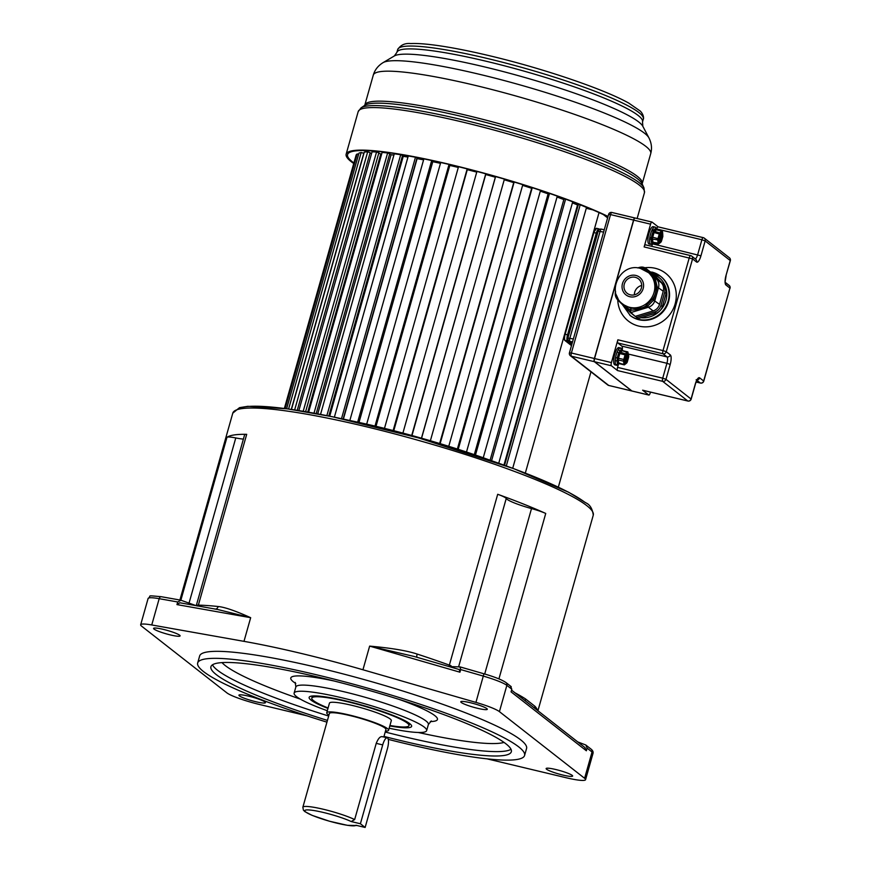<?xml version="1.0" encoding="UTF-8"?>
<svg xmlns="http://www.w3.org/2000/svg" width="871" height="871" viewBox="0 0 871 871"><rect width="100%" height="100%" fill="white"/><g stroke="black" fill="none" stroke-linecap="round" stroke-linejoin="round"><path stroke-width="1.31" d="M525.529 701.068A3.669 3.342 122.6 0 1 525.485 698.901L534.914 706.272A3.669 3.56 -42.8 0 0 534.99 708.471M243.39 439.115A25.705 3.342 15.8 0 1 235.78 437.939A18.367 2.384 -164.2 0 0 226.961 437.307A187.319 24.344 15.8 0 1 246.7 434.324A18.367 2.384 -164.2 0 0 244.599 434.825L196.258 605.683M215.518 609.101A3.669 2.896 96.2 0 0 218.175 606.521C224.642 607.12 235.475 610.843 250.674 617.691L176.965 604.594L179.829 602.765L217.576 609.471L250.674 617.691L243.978 641.35A187.319 24.344 15.8 0 1 362.946 669.766L475.936 702.396A27.545 3.582 15.8 0 1 499.421 711.64L584.604 778.293A27.545 3.582 15.8 0 1 585.562 779.687A27.545 3.582 15.8 0 1 566.15 777.738L487.107 758.859M417.046 657.311A3.669 1.078 -71.9 0 1 417.155 654.056C407.084 650.702 391.242 648.057 369.642 646.108L414.084 656.451L459.257 669.527L459.942 672.194L369.642 646.108L362.946 669.766M497.7 494.282A187.319 24.344 15.8 0 1 545.736 513.455A18.367 2.384 -164.2 0 0 531.506 508.577A25.705 3.342 15.8 0 1 506.966 499.225A25.705 3.342 15.8 0 1 506.236 498.495A18.367 2.384 -164.2 0 0 497.7 494.282L449.36 665.117A3.669 1.742 -70.1 0 0 449.109 666.565M460.182 666.925L450.873 666.62L451.058 665.749A18.367 2.384 15.8 0 0 449.36 665.117A187.319 24.344 15.8 0 0 417.155 654.056M510.7 686.544L511.8 689.222L511.059 691.857L586.357 750.769L584.822 747.46M475.936 702.396L483.928 673.784C494.706 676.919 502.066 679.848 505.997 682.57L511.244 686.686M584.604 778.293L592.04 752.011L587.098 748.135L585.824 745.01L577.702 741.896M587.098 748.135L586.357 750.769M307.017 715.831L259.46 704.476A27.545 3.582 15.8 0 1 226.808 692.815L141.614 626.162A27.545 3.582 15.8 0 1 140.667 624.768A27.545 3.582 15.8 0 1 151.75 624.964L243.978 641.35M196.182 605.672L180.994 600.25L177.706 601.97L176.965 604.594M198.011 605.998A3.669 3.266 91 0 0 198.359 605.149A18.367 2.384 15.8 0 0 197.488 605.171L197.14 606.009M214.462 608.96L217.576 609.471M524.582 755.484L526.563 748.483A169.878 22.08 -164.2 0 0 520.716 739.871A169.878 22.08 -164.2 0 0 344.001 674.143A169.878 22.08 -164.2 0 0 199.655 655.972L197.673 662.983A169.878 22.08 15.8 0 1 342.02 681.155A169.878 22.08 15.8 0 1 518.724 746.883A169.878 22.08 15.8 0 1 524.582 755.484A169.878 22.08 15.8 0 1 388.27 739.381M239.394 695.864A13.773 1.786 -164.2 0 0 253.722 701.199A13.773 1.786 -164.2 0 0 265.426 702.668A13.773 1.786 -164.2 0 0 264.958 701.972A13.773 1.786 -164.2 0 0 250.63 696.648A13.773 1.786 -164.2 0 0 238.926 695.167A13.773 1.786 -164.2 0 0 239.394 695.864M546.607 769.256A13.773 1.786 -164.2 0 0 560.935 774.58A13.773 1.786 -164.2 0 0 572.639 776.05A13.773 1.786 -164.2 0 0 572.16 775.353A13.773 1.786 -164.2 0 0 557.832 770.029A13.773 1.786 -164.2 0 0 546.128 768.56A13.773 1.786 -164.2 0 0 546.607 769.256M461.271 702.483A13.773 1.786 -164.2 0 0 475.599 707.807A13.773 1.786 -164.2 0 0 487.303 709.288A13.773 1.786 -164.2 0 0 486.824 708.591A13.773 1.786 -164.2 0 0 472.496 703.256A13.773 1.786 -164.2 0 0 460.792 701.786A13.773 1.786 -164.2 0 0 461.271 702.483M154.058 629.102A13.773 1.786 -164.2 0 0 168.386 634.426A13.773 1.786 -164.2 0 0 180.09 635.895A13.773 1.786 -164.2 0 0 179.622 635.199A13.773 1.786 -164.2 0 0 165.294 629.875A13.773 1.786 -164.2 0 0 153.59 628.394A13.773 1.786 -164.2 0 0 154.058 629.102M459.997 666.892L460.694 669.57L459.942 672.194M414.084 656.451L459.257 669.527M326.941 722.157A169.878 22.08 15.8 0 1 203.531 671.585A169.878 22.08 15.8 0 1 197.673 662.983M383.98 736.409A156.105 20.283 -164.2 0 0 511.331 751.738A156.105 20.283 -164.2 0 0 505.953 743.834A156.105 20.283 -164.2 0 0 343.566 683.43A156.105 20.283 -164.2 0 0 210.924 666.729A156.105 20.283 -164.2 0 0 216.313 674.644A156.105 20.283 -164.2 0 0 327.431 720.404M327.311 710.725A68.863 8.95 15.8 0 1 296.499 696.604A68.863 8.95 15.8 0 1 294.126 693.109A68.863 8.95 15.8 0 1 352.635 700.48A68.863 8.95 15.8 0 1 424.275 727.122A68.863 8.95 15.8 0 1 426.648 730.617A68.863 8.95 15.8 0 1 389.152 728.232M389.805 725.924A53.262 6.924 -164.2 0 0 411.439 725.369A53.262 6.924 -164.2 0 0 409.795 723.67A53.262 6.924 -164.2 0 0 346.658 701.122A53.262 6.924 -164.2 0 0 309.826 696.615A53.262 6.924 -164.2 0 0 310.98 700.066A53.262 6.924 -164.2 0 0 327.964 708.428M328.084 707.981A50.507 6.565 15.8 0 1 313.538 700.676A50.507 6.565 15.8 0 1 311.796 698.117A50.507 6.565 15.8 0 1 354.704 703.518A50.507 6.565 15.8 0 1 407.236 723.061A50.507 6.565 15.8 0 1 408.978 725.619A50.507 6.565 15.8 0 1 389.936 725.489M388.586 730.246L391.308 720.611A32.14 4.181 -164.2 0 0 390.197 718.989A32.14 4.181 -164.2 0 0 356.772 706.555A32.14 4.181 -164.2 0 0 329.467 703.115L326.734 712.75A32.14 4.181 15.8 0 1 354.04 716.191A32.14 4.181 15.8 0 1 387.475 728.624A32.14 4.181 15.8 0 1 388.586 730.246A32.14 4.181 15.8 0 1 385.472 731.128M328.922 715.124A32.14 4.181 15.8 0 1 327.844 714.383A32.14 4.181 15.8 0 1 326.734 712.75M383.806 737.008L385.929 729.506A29.385 3.822 -164.2 0 0 384.917 728.014A29.385 3.822 -164.2 0 0 354.355 716.648A29.385 3.822 -164.2 0 0 329.39 713.501L302.858 807.232A29.385 3.822 15.8 0 1 323.424 809.279A29.385 3.822 15.8 0 1 354.66 819.567L351.209 821.549L360.398 823.748L382.707 744.901A9.178 2.755 -76.6 0 1 387.203 737.824A9.178 2.755 -76.6 0 1 387.551 737.998A9.178 2.755 -76.6 0 1 387.443 748.603L365.134 827.45L360.398 823.748M365.134 827.45L355.945 825.262A26.631 3.462 15.8 0 1 337.295 823.247A26.631 3.462 15.8 0 1 305.699 811.968A26.631 3.462 15.8 0 1 323.489 812.491A26.631 3.462 15.8 0 1 351.209 821.549M382.707 744.901L376.228 743.355L354.66 819.567M376.228 743.355C378.319 738.281 380.387 736.082 382.445 736.768M382.075 736.594L387.203 737.824M488.707 459.725A146.916 19.097 -164.2 0 0 350.882 420.726M558.344 487.129L590.974 371.841M599.041 212.578L525.322 473.084M603.374 214.571L607.62 217.892M586.27 208.3L592.879 209.878M512.703 468.282L586.521 207.418L580.206 204.794L578.333 204.543L504.549 465.299M578.192 205.055L577.549 204.968A132.229 17.18 -164.2 0 0 572.421 202.889M498.745 463.22L572.715 201.822L567.021 199.644M565.54 199.1L564.016 198.969L490.101 460.204M563.853 199.568A132.229 17.18 -164.2 0 0 557.026 197.031M549.198 193.308L548.262 193.286L474.303 454.651M548.099 193.841A132.229 17.18 -164.2 0 0 540.314 191.163M531.887 187.559L457.373 449.033M531.201 188.136A132.229 17.18 -164.2 0 0 522.6 185.371M513.912 181.941L439.648 443.502M513.487 182.551A132.229 17.18 -164.2 0 0 504.233 179.774M495.545 176.552L421.455 438.178M495.305 177.205A132.229 17.18 -164.2 0 0 485.833 174.559M411.983 435.533L485.909 173.862M476.742 172.12A132.229 17.18 -164.2 0 0 467.618 169.758M393.779 430.699L467.487 168.985M458.309 167.45A132.229 17.18 -164.2 0 0 449.817 165.436M376 426.311L449.969 164.902L449.403 164.521M440.476 163.334A132.229 17.18 -164.2 0 0 432.789 161.69M359.004 422.446L432.952 161.113L431.94 160.569M423.589 159.85A132.229 17.18 -164.2 0 0 417.1 158.631L416.871 158.533M343.163 419.016L417.035 157.967L415.478 157.226L408.281 155.953L334.377 417.144M407.966 157.074A132.229 17.18 -164.2 0 0 403.24 156.345L402.391 155.985M328.813 416.011L402.533 155.495L400.693 154.711L394.28 153.786L320.539 414.378M393.91 155.092A132.229 17.18 -164.2 0 0 391.068 154.766L389.598 154.2M316.217 413.562L389.729 153.775L387.628 152.958L382.129 152.403L308.617 412.19M381.683 153.993A132.229 17.18 -164.2 0 0 380.801 153.949L378.754 153.209M305.612 411.667L378.863 152.817L376.555 151.99L372.069 151.815L298.862 410.546M371.579 153.546L370.044 153.024M297.251 410.295L370.153 152.654L367.682 151.826L364.307 152.033L291.469 409.424M291.295 409.403L363.773 153.285L361.182 152.479L358.972 153.067L286.624 408.739M358.612 154.341L357.186 153.927L356.185 154.875L284.436 408.455M355.825 156.159L284.371 408.445M580.206 204.794L506.312 465.931M577.549 204.968L503.95 465.081M565.606 199.121L491.582 460.715M557.288 196.127L483.253 457.765M549.503 193.406L475.468 455.043M540.532 190.379L466.497 452.016M532.246 187.668L458.211 449.305M522.796 184.674L448.761 446.311M514.162 182.017L440.127 443.655M504.418 179.121L430.383 440.748M495.599 176.573L421.564 438.211M485.757 173.83L411.722 435.456M476.938 171.445L402.903 433.083M467.183 168.898L393.148 430.535M458.516 166.72L384.481 428.358M449.044 164.434L374.998 426.071M440.715 162.507L366.68 424.144M431.7 160.514L357.665 422.152M423.872 158.87L349.837 420.486M417.1 158.631L343.403 419.071M415.478 157.226L341.508 418.657M403.24 156.345L329.706 416.186M400.693 154.711L326.865 415.619M391.068 154.766L317.752 413.845M387.628 152.958L314.006 413.148M380.801 153.949L307.779 412.037M376.555 151.99L303.195 411.254M367.682 151.826L294.659 409.893M361.182 152.479L288.595 409.011M357.186 153.927L285.133 408.543M607.936 216.759A147.286 19.14 -164.2 0 0 451.32 164.978A147.286 19.14 -164.2 0 0 347.562 154.57A147.286 19.14 -164.2 0 0 353.833 162.942M608.034 216.444A148.756 19.336 -164.2 0 0 450.938 164.684A148.756 19.336 -164.2 0 0 346.146 154.178A148.756 19.336 -164.2 0 0 353.68 163.476M651.824 222.029L635.177 218.055A2.755 0.827 103.4 0 0 635.068 218A2.755 0.827 103.4 0 0 633.718 220.134L594.555 358.547A2.755 0.827 103.4 0 0 594.523 361.726L631.911 390.981L648.775 395.009L642.624 390.197L687.774 400.987A2.755 0.827 103.4 0 0 687.872 401.03A2.755 2.755 0 0 0 691.171 399.103L665.988 379.342L662.722 378.177A2.755 0.827 -76.6 0 0 662.689 381.356L687.774 400.987A2.755 2.602 -52 0 0 691.073 398.962L695.287 384.067A8.264 2.482 -76.6 0 1 699.642 377.851L703.67 380.997L729.942 288.138L725.924 284.991A8.264 2.482 -76.6 0 1 726.022 275.443L730.236 260.549L705.151 240.919L700.937 255.813A8.264 2.482 -76.6 0 1 696.582 262.029L692.554 258.883L666.282 351.753L670.3 354.9A8.264 2.482 -76.6 0 1 670.202 364.448L665.988 379.342A2.755 2.602 128 0 1 662.689 381.356L617.539 370.567A2.755 0.827 -76.6 0 1 617.572 367.388L618.279 364.895M617.539 370.567L611.388 365.755A2.755 0.827 103.4 0 1 611.42 362.576L617.866 339.799L663.016 350.578A2.755 0.827 103.4 0 0 662.983 353.768L667.001 356.914A5.509 1.655 -76.6 0 1 666.936 363.283L628.535 354.105M622.34 349.674A5.509 1.655 103.4 0 0 621.85 346.125L617.833 342.978A2.755 0.827 -76.6 0 1 617.866 339.799M622.362 350.599A7.436 2.232 103.4 0 0 622.199 350.218A1.47 1.328 -28.6 0 0 622.123 349.184L619.041 347.562A8.906 2.678 103.4 0 0 614.676 354.421A8.906 2.678 103.4 0 0 614.904 364.884L616.777 365.297A1.47 1.404 94.3 0 1 616.57 365.265L615.721 364.611L616.57 365.265M650.463 392.102L650.223 392.941A2.755 0.827 103.4 0 1 648.873 395.064A2.755 0.827 103.4 0 1 648.775 395.009M635.068 218L651.933 222.04A2.755 0.827 103.4 0 1 652.041 222.083L658.149 226.863M656.723 229.04L656.745 228.975A2.755 0.827 -76.6 0 1 658.095 226.852A2.755 0.827 -76.6 0 1 658.193 226.896L703.126 237.631M651.628 246.275A5.509 1.655 103.4 0 0 652.455 244.109M696.582 262.029A2.755 2.602 -52 0 0 695.722 259.253L691.705 256.107A2.755 2.602 -52 0 1 692.554 258.883L644.137 246.939A2.755 0.827 -76.6 0 1 645.487 244.816A2.755 0.827 -76.6 0 1 645.596 244.86L690.529 255.595M644.137 246.939L650.583 224.163A2.755 0.827 103.4 0 1 651.933 222.04M648.895 233.526A8.906 2.678 -76.6 0 1 653.25 226.667L654.959 227.07A8.906 2.678 103.4 0 0 652.39 229.389A8.906 2.678 103.4 0 0 651.824 230.521A8.906 2.678 103.4 0 0 650.593 233.94A8.906 2.678 103.4 0 0 649.788 237.696L651.432 237.696L651.29 238.937A1.285 0.555 -175.3 0 1 649.624 239.144A8.906 2.678 103.4 0 0 650.289 244.043A8.906 2.678 103.4 0 0 650.691 244.359A8.906 2.678 103.4 0 0 650.822 244.392L649.113 243.989A8.906 2.678 -76.6 0 1 648.895 233.526M645.487 244.816L690.638 255.595A2.755 0.827 -76.6 0 1 690.747 255.649A2.755 2.602 -52 0 1 691.705 256.107A2.755 2.755 0 0 0 690.638 255.595A2.755 0.827 -76.6 0 0 689.288 257.718L663.016 350.578L666.282 351.753A2.755 2.602 128 0 1 662.983 353.768L617.833 342.978M653.065 274.104C659.826 276.76 664.181 281.583 666.13 288.573L666.261 289.107A9.178 8.677 128 0 1 666.097 293.451L662.374 306.592A9.178 8.677 128 0 1 660.218 310.457L659.761 310.925A9.178 8.677 128 0 1 655.972 313.157L638.073 318.601L636.647 317.49L654.557 312.047A9.178 8.677 -52 0 0 660.958 305.481L664.682 292.34A9.178 8.677 -52 0 0 662.559 283.728L652.651 273.81A7.349 6.946 -52 0 0 651.301 272.775M634.698 315.955L625.411 307.583M662.559 283.728L663.985 284.839A9.178 8.677 128 0 1 666.141 288.573M652.052 273.276L653.468 274.387A7.349 6.946 128 0 1 654.067 274.92L663.985 284.839M641.687 285.47A9.178 8.677 -52 0 0 634.36 294.844M635.471 316.304L636.647 317.49M630.343 294.844A9.178 8.677 128 0 1 624.986 282.313A9.178 8.677 128 0 1 638.476 278.851A9.178 8.677 128 0 1 630.343 294.844M623.897 304.926L630.517 308.051A20.338 19.216 -52 0 0 630.648 308.073A20.338 19.216 -52 0 0 630.767 308.105C638.693 309.107 643.974 308.105 646.63 305.079L652.488 299.08C655.199 295.476 656.342 291.458 655.896 287.027L653.969 279.166L648.982 272.906L640.327 268.366C620.566 262.465 605.704 292.046 622.656 303.946A20.338 19.216 -52 0 0 629.7 307.332A20.338 19.216 -52 0 0 652.553 296.282A20.338 19.216 -52 0 0 647.719 271.915M630.767 308.105A1.84 0.555 103.1 0 1 630.756 310.228C638.791 309.63 644.464 308.236 647.774 306.037L646.63 305.079M630.604 310.283L630.484 310.163A22.167 20.948 128 0 0 630.756 310.228L630.495 312.667L617.735 299.896L617.985 298.916C619.738 302.106 623.908 305.852 630.484 310.163A1.84 0.555 103.8 0 0 630.517 308.051M653.13 310.936L648.394 307.234L630.495 312.667L635.231 316.369L653.13 310.936A9.178 8.677 -52 0 0 659.543 304.371L663.256 291.23A9.178 8.677 -52 0 0 661.143 282.618L651.225 272.699A7.349 6.946 -52 0 0 650.626 272.166L645.901 268.464L639.684 267.364A7.349 6.946 128 0 1 646.5 268.997L656.407 278.916A9.178 8.677 128 0 1 658.52 287.528L654.807 300.658A9.178 8.677 128 0 1 648.394 307.234L647.774 306.037L653.522 300.136L652.488 299.08M659.543 304.371L653.522 300.136L657.246 286.995L655.896 287.027M663.256 291.23L657.246 286.995L655.351 279.264A1.84 0.838 -24.4 0 1 653.969 279.166M661.143 282.618L656.407 278.916L655.351 279.264L645.28 269.455L642.504 268.268L639.172 268.126M616.189 294.681L618.105 298.84M700.611 383.066A2.755 0.827 -76.6 0 1 700.469 383.066A2.755 0.827 -76.6 0 1 700.371 383.022L696.136 382.01M696.125 382.031L700.469 383.066A2.755 2.755 0 0 0 703.768 381.139L703.67 380.997A2.755 2.602 128 0 1 700.371 383.022L696.942 380.333M703.768 381.139L729.942 288.138A2.755 2.602 -52 0 0 729.092 285.361L729.092 285.361A2.755 2.602 -52 0 0 728.134 284.904M729.386 257.772A2.755 2.602 -52 0 1 730.236 260.549L730.334 260.69A2.755 2.755 0 0 0 729.386 257.772L704.301 238.142A2.755 2.602 128 0 1 705.151 240.919L701.895 239.754L697.671 254.648A5.509 1.655 -76.6 0 1 695.254 258.894M658.095 226.852L703.235 237.631A2.755 2.755 0 0 1 704.301 238.142A2.755 2.602 128 0 0 703.343 237.685A2.755 0.827 103.4 0 0 703.235 237.631A2.755 0.827 103.4 0 0 701.895 239.754L656.745 228.975M642.722 390.252L687.872 401.03A2.755 0.827 103.4 0 0 688.014 401.03M653.413 242.617A1.84 0.555 -76.6 0 1 653.174 242.704A1.84 0.555 -76.6 0 1 652.934 242.247L652.51 239.046A1.84 0.555 -76.6 0 1 652.695 237.337L654.023 232.644A1.84 0.555 -76.6 0 1 654.687 231.316L656.451 229.824A1.84 0.555 -76.6 0 1 656.69 229.737A7.621 2.286 103.4 0 0 656.298 228.91A1.285 1.198 -39.3 0 0 656.113 227.821L656.886 229.792M656.353 229.53A0.915 0.697 172.3 0 1 656.407 229.323A2.755 0.827 -76.6 0 0 656.298 228.91L655.961 228.638A1.285 1.219 -67.3 0 0 655.275 227.179L656.103 227.81A1.285 1.198 -39.3 0 0 655.711 227.505M649.799 237.696A8.906 2.678 103.4 0 0 649.624 239.144M652.39 229.389A1.285 0.838 -151 0 1 653.653 230.586A2.755 0.827 -76.6 0 1 653.936 230.26L655.7 228.768A2.755 0.827 -76.6 0 1 655.961 228.638A7.621 2.286 103.4 0 0 653.653 230.586L653.174 231.555A1.285 0.664 -155.6 0 0 651.824 230.521M650.289 244.043A1.285 1.198 140.7 0 0 651.856 243.129A2.755 0.827 -76.6 0 1 651.758 242.715L651.323 239.503A2.755 0.827 -76.6 0 1 651.29 238.937A7.621 2.286 103.4 0 0 651.856 243.129L652.205 243.401A1.285 1.219 112.7 0 1 650.691 244.359M661.067 232.786L661.339 233.08A4.747 1.426 -76.6 0 1 661.285 237.631L660.882 239.068A4.747 1.426 -76.6 0 1 658.857 242.029M661.198 238.012L660.338 238.981M661.002 238.708L659.118 238.219M660.632 233.036L660.773 237.859L659.075 237.456M622.242 350.523L621.491 349.663A7.436 2.232 103.4 0 0 619.727 351.155L617.397 357.85L615.547 357.72L615.198 360.757A8.906 2.678 103.4 0 0 615.721 364.611A1.47 1.328 151.4 0 0 617.55 363.61L618.247 364.165A1.47 1.404 94.3 0 1 616.788 365.308M621.295 348.563L620.446 347.899A1.47 1.404 -85.7 0 1 621.491 349.663L619.727 351.155A1.47 1.045 -147.9 0 0 618.334 349.696L617.147 352.069A1.47 0.642 -157.8 0 1 618.726 353.136A7.436 2.232 103.4 0 0 617.397 357.85L617.114 360.398A1.47 0.762 -177.5 0 1 615.198 360.757M626.685 353.898L627.12 353.974A4.747 1.426 -76.6 0 1 627.076 358.525L626.674 359.963A4.747 1.426 -76.6 0 1 624.638 362.924M626.989 358.906L626.129 359.875M626.793 359.603L624.975 359.124M627.044 353.833L625.955 357.001L626.565 358.754L624.866 358.351M573.358 338.961L568.034 338.079A2.755 2.602 -52 0 0 568.894 340.855L568.894 340.855A2.755 2.602 -52 0 0 569.852 341.312A2.755 0.827 -76.6 0 1 569.884 338.133L600.119 231.251A2.755 0.827 -76.6 0 1 601.469 229.127A2.755 0.827 -76.6 0 1 601.578 229.182L604.245 229.813M598.279 231.196L603.603 232.089M608.698 214.538L610.549 214.593L571.387 353.005L569.536 352.951A2.755 2.602 -52 0 0 570.396 355.738L607.784 384.993A2.755 2.602 -52 0 0 608.731 385.45L571.343 356.195A2.755 0.827 -76.6 0 1 571.387 353.005L594.381 358.504A2.755 0.827 103.4 0 0 594.349 361.683L631.736 390.937A2.755 0.827 103.4 0 0 631.845 390.992A2.755 0.827 103.4 0 0 631.932 391.003M594.381 358.504L633.555 220.091L610.549 214.593A2.755 0.827 -76.6 0 1 611.899 212.47A2.755 2.755 0 0 0 608.611 214.397L569.438 352.82A2.755 2.755 0 0 0 570.396 355.738L570.396 355.738A2.755 2.602 -52 0 0 571.343 356.195L594.349 361.683M634.981 218A2.755 0.827 103.4 0 0 634.905 217.968A2.755 0.827 103.4 0 0 633.555 220.091M584.724 502.208A184.565 23.985 -164.2 0 0 399.158 432.637A184.565 23.985 -164.2 0 0 237.173 409.675M232.786 413.148A187.319 24.344 15.8 0 1 391.95 433.181A187.319 24.344 15.8 0 1 586.814 505.659A187.319 24.344 15.8 0 1 593.271 515.153C592.443 508.816 590.005 504.734 585.954 502.883L568.632 492.235L513.89 468.718L418.69 437.961L332.297 416.719L287.245 408.826L247.843 406.311L239.503 407.661L232.786 413.148L179.905 600.021M498.92 678.901L545.736 513.455M515.001 692.826A187.319 24.344 15.8 0 1 525.485 698.89M537.494 710.431A187.319 24.344 -164.2 0 0 534.914 706.261M226.961 437.307L180.863 600.206M218.175 606.521A187.319 24.344 15.8 0 0 198.359 605.149L246.7 434.324M484.701 674.012L531.506 508.577M506.236 498.495L458.592 666.859M460.226 666.936L483.928 673.784L460.345 667.001M235.78 437.939L189.04 603.124M177.706 601.97L159.186 598.682L151.75 624.964M159.186 598.682A27.545 3.582 -164.2 0 0 148.103 598.486C152.294 595.59 144.728 595.263 161.211 596.7A2.755 1.666 100.1 0 0 159.186 598.682M161.473 596.777A2.755 1.666 100.1 0 0 161.211 596.7L180.373 600.097M505.997 682.57A2.755 2.602 128 0 1 506.857 685.357A27.545 3.582 -164.2 0 0 483.372 676.114L460.694 669.57M511.8 689.222L506.857 685.357L499.421 711.64M592.04 752.011A2.755 2.602 -52 0 0 591.191 749.223C592.803 750.573 593.412 751.967 592.999 753.404A27.545 3.582 -164.2 0 0 592.04 752.011M328.672 716.027A156.105 20.283 15.8 0 1 217.554 670.256A156.105 20.283 15.8 0 1 217.293 670.06A156.105 20.283 15.8 0 1 212.491 664.813M300.332 699.119A149.67 19.445 15.8 0 1 225.251 665.553A149.67 19.445 -164.2 0 1 225.001 665.357A149.67 19.445 15.8 0 1 222.007 662.613M511.005 749.278A156.105 20.283 15.8 0 1 385.222 732.021M504.059 742.419A149.67 19.445 15.8 0 1 418.211 732.478M398.983 699.359A76.213 9.908 -164.2 0 1 434.553 715.418A76.213 9.908 15.8 0 1 434.825 715.624A76.213 9.908 -164.2 0 1 430.285 721.558M334.061 680.991A76.213 9.908 -164.2 0 0 293.385 681.819A76.213 9.908 15.8 0 0 293.658 682.026A76.213 9.908 -164.2 0 0 295.77 683.495M426.648 730.617L428.39 724.487A68.863 8.95 -164.2 0 0 426.017 720.992A68.863 8.95 -164.2 0 0 425.767 720.807A68.863 8.95 -164.2 0 0 353.931 694.231A68.863 8.95 -164.2 0 0 295.857 686.979L295.215 682.418M346.146 154.178L358.177 111.64A148.756 19.336 15.8 0 1 462.98 122.147A148.756 19.336 15.8 0 1 644.453 192.643L637.137 218.501M361.062 107.852A147.907 19.216 15.8 0 1 463.829 120.078A147.907 19.216 15.8 0 1 643.985 187.907L642.145 183.857A145.011 18.846 -164.2 0 0 465.517 117.356A145.011 18.846 -164.2 0 0 364.742 105.358L361.062 107.852L358.177 111.64M642.515 121.896A127.634 16.582 -164.2 0 0 486.813 61.406A127.634 16.582 -164.2 0 0 396.893 52.391L397.699 49.538A127.634 16.582 15.8 0 1 487.618 58.553A127.634 16.582 15.8 0 1 643.321 119.044L642.515 121.896L642.831 126.295A130.117 16.908 -164.2 0 0 484.483 66.893A130.117 16.908 -164.2 0 0 394.323 55.973L383.066 62.636C378.068 65.728 374.802 69.887 373.289 75.113A144.161 18.737 15.8 0 1 474.847 85.293A144.161 18.737 15.8 0 1 650.724 153.612L642.232 183.596A144.161 18.737 -164.2 0 0 466.366 115.277A144.161 18.737 -164.2 0 0 364.807 105.097L364.622 105.456M383.066 62.636A139.208 18.095 15.8 0 1 479.518 74.318A139.208 18.095 15.8 0 1 648.928 137.868C651.573 143.127 652.161 148.375 650.724 153.612M670.202 364.448L666.936 363.283L662.722 378.177L617.572 367.388M670.3 354.9A2.755 2.602 128 0 1 667.001 356.914L621.85 346.125M594.555 358.547L611.42 362.576M633.718 220.134L650.583 224.163M617.757 299.929A30.3 28.634 -52 0 0 638.835 326.102A30.3 28.634 -52 0 0 675.134 303.903A30.3 28.634 -52 0 0 655.199 268.279A30.3 28.634 -52 0 0 644.801 267.767M622.319 304.48L630.321 315.607A24.791 23.43 -52 0 0 638.911 319.733A24.791 23.43 -52 0 0 666.761 306.254A24.791 23.43 -52 0 0 660.882 276.553L660.403 276.183A24.791 23.43 -52 0 0 651.824 272.057M629.853 315.237A24.791 23.43 -52 0 0 638.432 319.363A24.791 23.43 -52 0 0 666.293 305.884A24.791 23.43 -52 0 0 660.403 276.183L650.006 271.676M666.271 289.107A22.951 21.688 128 0 1 660.229 310.457M659.761 310.936A22.951 21.688 128 0 1 641.045 317.697M660.958 305.481L662.374 306.592M654.557 312.047L655.972 313.157M652.651 273.81L654.067 274.92M664.682 292.34L666.097 293.451M635.83 275.443A11.149 10.539 -52 0 0 622.471 283.608A11.149 10.539 -52 0 0 629.809 296.728A11.149 10.539 -52 0 0 643.168 288.551A11.149 10.539 -52 0 0 635.83 275.443M651.225 272.699L646.5 268.997A1.84 0.599 135 0 0 645.28 269.455L644.888 270.075M637.648 267.92L639.564 267.332L639.499 268.083A1.84 0.762 -87.6 0 1 639.466 268.181M642.504 268.268A1.84 0.555 -76.6 0 1 642.21 268.91M630.462 312.635L617.746 299.907L617.985 298.916M617.713 299.874A9.178 8.677 128 0 1 615.503 291.839M594.523 361.726L611.388 365.755M695.287 384.067L697.508 379.571L696.136 379.767M699.642 377.851A2.755 2.602 128 0 1 697.203 379.93M725.924 284.991A2.755 2.602 -52 0 0 725.412 282.542M726.022 275.443L730.334 260.69M700.937 255.813L652.749 243.913M653.174 231.555A7.621 2.286 103.4 0 0 651.432 237.696A2.755 0.827 -76.6 0 1 651.606 236.945L652.934 232.252A2.755 0.827 -76.6 0 1 653.174 231.555M653.141 242.693L652.466 243.27A2.755 0.827 -76.6 0 1 652.205 243.401A7.621 2.286 103.4 0 0 653.577 242.791M662.189 231.719L659.957 234.136L658.628 238.828L659.26 243.488L661.024 242.007L662.82 236.379L662.515 231.98L661.731 231.087L656.451 229.824A0.915 0.806 49.8 0 1 655.7 228.768M662.515 231.98L661.971 231A1.84 0.555 103.4 0 0 661.731 231.087L659.978 232.579A1.84 0.555 103.4 0 0 659.303 233.907L657.975 238.6A1.84 0.555 103.4 0 0 657.79 240.298L658.226 243.51A1.84 0.555 103.4 0 0 658.465 243.967A1.84 0.555 103.4 0 0 658.694 243.88L660.545 242.41M662.134 238.708A5.487 1.644 -76.6 0 1 659.249 242.835A5.487 1.644 -76.6 0 1 659.314 236.498A5.487 1.644 -76.6 0 1 662.21 232.372A5.487 1.644 -76.6 0 1 662.134 238.708M660.425 233.21L654.687 231.316A0.915 0.806 49.8 0 1 653.936 230.26M659.957 234.136L652.934 232.252M658.628 238.828L651.606 236.945M658.498 240.026L652.51 239.046A0.915 0.697 -7.7 0 0 651.323 239.503M658.933 243.227L652.934 242.247A0.915 0.697 -7.7 0 0 651.758 242.715M659.26 243.488L658.465 243.967L652.727 242.769A0.915 0.806 -130.2 0 0 652.466 243.27M661.024 242.007L661.481 241.115M661.492 241.071L662.842 236.4L662.559 231.784M662.21 231.457A1.84 0.555 103.4 0 0 661.971 231L656.69 229.737M661.329 232.492A5.302 1.59 -76.6 0 1 661.786 232.405A5.302 1.59 -76.6 0 1 661.916 238.632A5.302 1.59 -76.6 0 1 659.325 242.715A5.302 1.59 -76.6 0 1 658.955 242.432M661.71 232.405A5.302 1.59 -76.6 0 1 661.753 238.589A5.302 1.59 -76.6 0 1 659.249 242.693M658.705 240.102L658.933 238.164M659.576 235.671L660.588 233.428M660.86 233.286L660.817 237.631M660.523 239.405L659.706 239.416L658.846 241.996M659.347 236.095L660.033 235.42M660.055 235.41L660.817 232.993M661.241 233.983L660.523 233.755M660.697 235.91L659.957 235.682M660.697 236.542L659.293 236.585M661.22 236.956L659.227 236.847M659.685 238.545L659.14 238.414L659.728 238.545L658.716 241.223M659.706 239.416L658.977 239.187M617.147 352.069A8.906 2.678 103.4 0 0 616.211 354.791A8.906 2.678 103.4 0 0 615.547 357.72M617.397 357.839L618.486 358.231A1.84 0.555 103.4 0 0 618.29 359.941L618.726 363.142A1.84 0.555 103.4 0 0 618.965 363.599L618.519 363.664A0.915 0.806 49.8 0 0 618.258 364.165A7.436 2.232 103.4 0 0 619.248 363.664M617.114 360.398A0.915 0.697 172.3 0 1 618.29 359.941L623.582 361.193L624.006 364.405L618.726 363.142A0.915 0.697 172.3 0 0 617.55 363.599A7.436 2.232 103.4 0 1 617.114 360.398L617.55 363.61M618.726 353.147L619.814 353.539L618.486 358.231L623.767 359.494A1.84 0.555 103.4 0 0 623.582 361.193L624.289 360.921L624.725 364.122L624.006 364.405A1.84 0.555 103.4 0 0 624.246 364.862A1.84 0.555 103.4 0 0 624.485 364.775L626.336 363.305M618.247 364.165L618.933 363.588L624.246 364.862L626.815 362.902L628.612 357.273L627.98 352.613L625.748 355.03L624.289 360.921M627.926 359.603A5.487 1.644 -76.6 0 1 625.04 363.73A5.487 1.644 -76.6 0 1 625.106 357.393A5.487 1.644 -76.6 0 1 628.002 353.267A5.487 1.644 -76.6 0 1 627.926 359.603M627.283 361.966L628.601 357.317M628.612 357.273L628.699 355.706M628.742 356.076L627.762 351.895A1.84 0.555 103.4 0 0 627.523 351.982L625.759 353.474A1.84 0.555 103.4 0 0 625.095 354.802L623.767 359.494L624.42 359.723M628.002 352.352A1.84 0.555 103.4 0 0 627.762 351.895L622.482 350.632A1.84 0.555 103.4 0 0 622.242 350.719L620.479 352.211A1.84 0.555 103.4 0 0 619.814 353.539L625.748 355.03M627.98 352.613L622.242 350.719A0.915 0.806 -130.2 0 1 621.491 349.663M626.216 354.105L620.479 352.211A0.915 0.806 -130.2 0 1 619.727 351.155M620.446 347.899A8.906 2.678 103.4 0 0 618.334 349.696M626.815 362.902L627.305 361.988M627.12 353.386A5.302 1.59 -76.6 0 1 627.577 353.299A5.302 1.59 -76.6 0 1 627.708 359.527A5.302 1.59 -76.6 0 1 625.117 363.61A5.302 1.59 -76.6 0 1 624.747 363.327M627.501 353.299A5.302 1.59 -76.6 0 1 627.545 359.483A5.302 1.59 -76.6 0 1 625.04 363.588M625.367 356.566L626.369 354.388M626.652 354.181L626.608 358.525M626.314 360.3L625.596 359.952L624.638 362.891M624.496 360.997L624.725 359.059M627.033 354.878L626.314 354.649M626.391 357.154L625.607 356.914M626.391 357.371L625.106 357.437M627 357.85L625.019 357.741M625.694 359.821L624.986 359.266L624.507 362.118M625.596 359.952L624.866 359.734M624.496 361.073L624.943 359.222M564.713 339.897A4.954 1.492 -76.6 0 1 564.8 334.192L593.924 232.579A5.509 1.655 -76.6 0 1 596.624 228.333L599.008 228.899A5.509 1.655 103.4 0 0 596.308 233.145L567.554 334.769A5.509 1.655 103.4 0 0 567.489 341.138L571.79 344.502M593.576 232.524A4.954 1.492 -76.6 0 1 595.753 228.746M571.496 345.569L565.105 340.572A5.509 1.655 -76.6 0 1 565.17 334.203L593.924 232.579L596.308 233.145L596.962 233.384L568.208 335.008L564.789 334.159L593.543 232.535L596.624 228.333M571.474 345.613L564.909 340.474L568.153 340.735L572.007 343.751M568.208 335.008A4.954 1.492 103.4 0 0 568.153 340.735M599.259 229.552A4.954 1.492 103.4 0 0 596.962 233.384M572.182 343.141L569.852 341.312L572.519 341.955M634.905 217.968L611.899 212.47A2.755 0.827 -76.6 0 1 612.008 212.524L634.785 217.968M608.96 385.505A2.755 0.827 -76.6 0 1 608.84 385.494A2.755 0.827 -76.6 0 1 608.731 385.45L631.736 390.937M537.919 710.758L593.271 515.153M511.549 690.126L585.072 747.656M148.103 598.486L140.667 624.768M586.052 745.217L591.191 749.223M592.999 753.404L585.562 779.687M295.857 686.979L294.126 693.109M428.39 724.487L431.33 720.938M312.395 695.994L311.796 698.117M409.577 723.496L408.978 725.619M302.858 807.232L303.413 810.161L304.926 811.652L312.156 815.376L329.369 821.201L347.366 825.316L357.154 825.545M644.453 192.643L643.985 187.907M642.831 126.295L648.928 137.868M396.893 52.391L394.323 55.973M373.289 75.113L364.807 105.097M397.699 49.538C400.627 44.998 404.982 42.995 410.742 43.55C417.34 43.256 426.3 43.92 437.623 45.521C452.419 47.622 469.687 51.019 489.426 55.722C542.807 68.341 604.289 89.201 628.862 103.159L640.305 111.085C644.78 115.789 643.331 119.882 643.321 119.044M623.919 304.937L622.656 303.946M615.568 291.219C614.741 294.55 615.459 297.447 617.735 299.896M730.04 288.279A2.755 2.755 0 0 0 729.092 285.361L725.391 282.465M725.064 282.215L726.12 275.584M691.171 399.103L695.385 384.209M632.008 391.035L648.873 395.064M650.822 244.392L653.773 242.846M659.325 242.715C658.596 242.704 658.585 240.636 659.314 236.509L661.786 232.405M658.705 240.178L658.944 237.892M622.613 350.665L622.123 349.184M616.777 365.297L619.902 363.12M625.117 363.61C624.387 363.599 624.376 361.53 625.106 357.404L627.577 353.299M625.215 357.056L626.608 353.887M626.195 359.93L625.432 359.375M564.909 340.474C564.06 339.886 564.027 337.785 564.789 334.159M572.116 343.37L568.894 340.855A2.755 2.755 0 0 1 567.936 337.937L598.181 231.055A2.755 2.755 0 0 1 601.469 229.127L604.256 229.792M607.784 384.993A2.755 2.755 0 0 0 608.84 385.494L631.845 390.992"/></g></svg>
